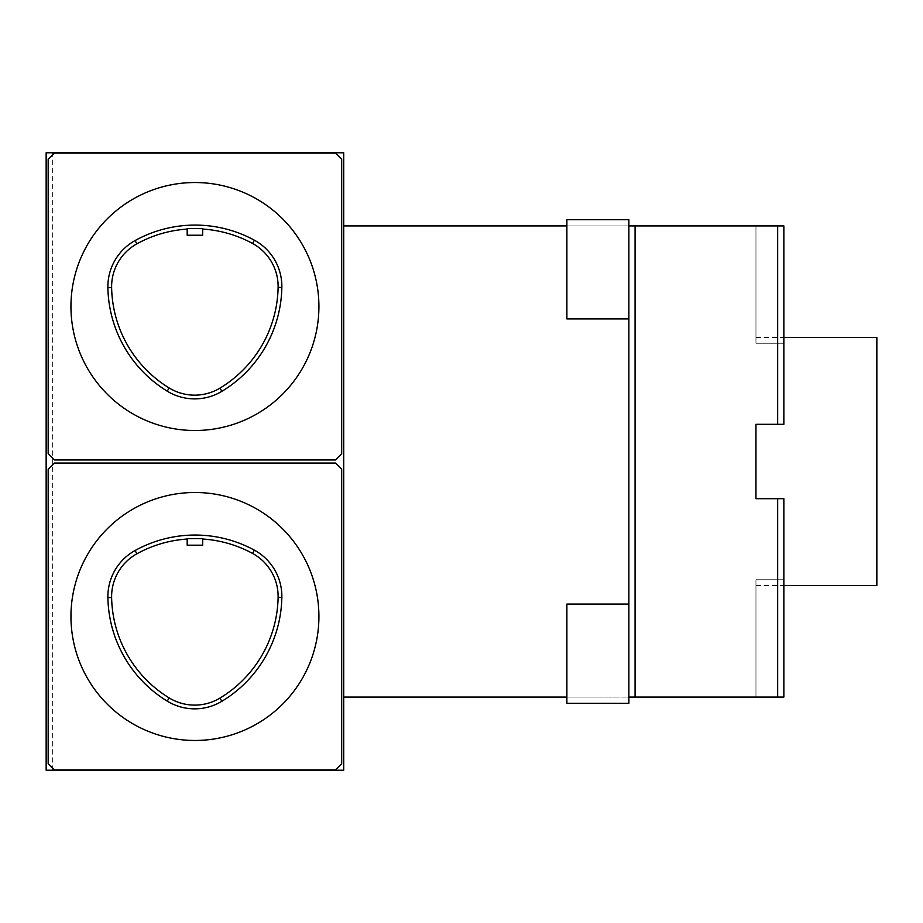<?xml version="1.0" encoding="UTF-8"?>
<svg xmlns="http://www.w3.org/2000/svg" width="923" height="923" viewBox="0 0 923 923"><rect width="100%" height="100%" fill="white"/><g stroke="black" fill="none" stroke-linecap="round" stroke-linejoin="round"><path stroke-width="0.69" stroke-dasharray="4.62 3.46" d="M777.662 498.697L783.858 498.697L783.858 697.073L783.858 498.697L755.96 498.697L755.96 424.303L783.858 424.303L783.858 343.229L755.96 343.229L783.858 343.229L783.858 424.303L755.96 424.303L783.858 424.303L783.858 225.927L343.714 225.927L343.714 152.78L52.346 152.78L52.346 770.22L343.714 770.22L343.714 697.073L783.858 697.073L755.96 697.073L783.858 697.073L783.858 579.771L755.96 579.771L783.858 579.771L783.858 498.697L755.96 498.697L755.96 424.303L755.96 498.697L777.662 498.697L777.662 697.073M777.662 225.927L777.662 424.303M202.679 229.066A120.244 120.244 0 0 0 187.184 229.089M187.184 545.193L202.679 545.193M202.679 538.559L187.184 538.582M202.679 228.604L187.184 228.616M187.184 235.227L202.679 235.227M202.679 539.032A120.244 120.244 0 0 0 187.184 539.044M194.938 430.499A123.982 123.982 0 0 1 87.558 244.526A123.982 123.982 0 0 1 302.306 244.526A123.982 123.982 0 0 1 194.938 430.499M876.85 337.518L876.85 585.482M755.96 343.229L755.96 225.927L755.96 343.229M755.96 579.771L755.96 697.073L755.96 579.771M783.858 343.229L783.858 225.927L755.96 225.927L783.858 225.927L783.858 343.229M566.884 697.073L628.875 697.073L628.875 225.927L628.875 318.92L628.875 225.927L566.884 225.927M343.714 225.927L343.714 697.073M52.346 152.78L46.15 152.78L46.15 770.22L52.346 770.22M628.875 697.073L628.875 703.268M566.884 318.92L566.884 219.732M628.875 225.927L628.875 219.732M566.884 703.268L566.884 604.08M194.938 740.465A123.982 123.982 0 0 1 87.558 554.492A123.982 123.982 0 0 1 302.306 554.492A123.982 123.982 0 0 1 194.938 740.465M335.499 153.091L341.695 159.287L341.695 453.747L335.499 459.954L54.365 459.954L48.169 453.747L48.169 159.287L54.365 153.091L335.499 153.091M335.499 769.909L54.365 769.909L48.169 763.713L48.169 469.253L54.365 463.046L335.499 463.046L341.695 469.253L341.695 763.713L335.499 769.909M755.96 585.482L783.858 585.482M755.96 337.518L783.858 337.518"/><path stroke-width="1.38" d="M194.938 430.499A123.982 123.982 0 0 1 87.558 244.526A123.982 123.982 0 0 1 302.306 244.526A123.982 123.982 0 0 1 194.938 430.499M167.213 391.156A52.692 52.692 0 0 0 221.878 391.329A123.982 123.982 0 0 0 281.85 287.457A52.692 52.692 0 0 0 254.367 240.188A123.982 123.982 0 0 0 135.081 240.568A52.692 52.692 0 0 0 107.887 287.664A123.982 123.982 0 0 0 167.213 391.156L169.163 387.972A48.954 48.954 0 0 0 219.951 388.121A120.244 120.244 0 0 0 278.111 287.388A48.954 48.954 0 0 0 252.579 243.476A120.244 120.244 0 0 0 202.679 229.066M187.184 229.089A120.244 120.244 0 0 0 136.881 243.834A48.954 48.954 0 0 0 111.625 287.595A120.244 120.244 0 0 0 169.163 387.972M202.679 545.193L187.184 545.193L187.184 538.582L202.679 538.559L202.679 545.193M187.184 539.044A120.244 120.244 0 0 0 136.881 553.8A48.954 48.954 0 0 0 111.625 597.55A120.244 120.244 0 0 0 169.163 697.926A48.954 48.954 0 0 0 219.951 698.088A120.244 120.244 0 0 0 278.111 597.343A48.954 48.954 0 0 0 252.579 553.442A120.244 120.244 0 0 0 202.679 539.032M135.081 550.523A52.692 52.692 0 0 0 107.887 597.619A123.982 123.982 0 0 0 167.213 701.122A52.692 52.692 0 0 0 221.878 701.284A123.982 123.982 0 0 0 281.85 597.412A52.692 52.692 0 0 0 254.367 550.154A123.982 123.982 0 0 0 135.081 550.523L136.881 553.8M187.184 228.616L202.679 228.604L202.679 235.227L187.184 235.227L187.184 228.616M783.858 585.482L876.85 585.482L876.85 337.518L783.858 337.518M566.884 225.927L343.714 225.927M777.662 225.927L777.662 424.303L783.858 424.303L783.858 225.927L628.875 225.927L628.875 697.073L783.858 697.073L783.858 498.697L777.662 498.697L777.662 697.073M777.662 498.697L755.96 498.697L755.96 424.303L777.662 424.303M635.082 225.927L635.082 697.073M343.714 697.073L566.884 697.073M343.714 152.78L343.714 770.22L46.15 770.22L46.15 152.78L343.714 152.78M628.875 225.927L628.875 219.732L566.884 219.732L566.884 318.92L628.875 318.92M628.875 604.08L566.884 604.08L566.884 703.268L628.875 703.268L628.875 697.073M194.938 740.465A123.982 123.982 0 0 1 87.558 554.492A123.982 123.982 0 0 1 302.306 554.492A123.982 123.982 0 0 1 194.938 740.465M341.695 159.287L341.695 453.747L335.499 459.954L54.365 459.954L48.169 453.747L48.169 159.287L54.365 153.091L335.499 153.091L341.695 159.287M54.365 769.909L48.169 763.713L48.169 469.253L54.365 463.046L335.499 463.046L341.695 469.253L341.695 763.713L335.499 769.909L54.365 769.909M111.625 287.595L107.887 287.664M136.881 243.834L135.081 240.568M111.625 597.55L107.887 597.619M252.579 243.476L254.367 240.188M278.111 287.388L281.85 287.457M219.951 388.121L221.878 391.329M278.111 597.343L281.85 597.412M252.579 553.442L254.367 550.154M219.951 698.088L221.878 701.284M169.163 697.926L167.213 701.122"/></g></svg>
